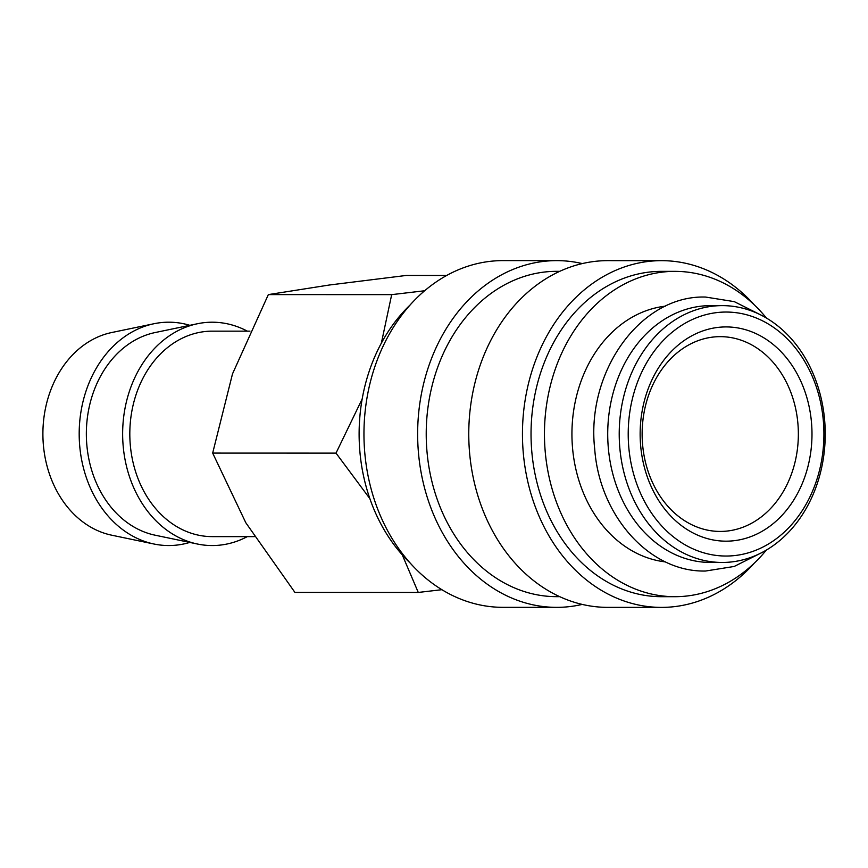 <?xml version="1.0" encoding="UTF-8"?>
<svg xmlns="http://www.w3.org/2000/svg" width="868" height="868" viewBox="0 0 868 868"><rect width="100%" height="100%" fill="white"/><g stroke="black" fill="none" stroke-linecap="round" stroke-linejoin="round"><path stroke-width="1.3" d="M722.263 305.623L710.762 305.623A128.421 103.01 90 0 0 608.349 448.257A128.421 103.01 90 0 0 710.686 562.464L722.187 562.464A128.421 103.01 -90 0 1 619.85 448.268A128.421 103.01 -90 0 1 722.263 305.623A128.421 103.01 -90 0 1 824.6 419.83A128.421 103.01 -90 0 1 722.187 562.464M410.076 562.952A162.663 130.471 -90 0 1 359.916 451.978A162.663 130.471 -90 0 1 410.152 304.95M582.211 604.41A173.372 139.054 -90 0 1 556.648 607.361A173.372 139.054 -90 0 1 418.495 453.183A173.372 139.054 -90 0 1 556.757 260.628A173.372 139.054 -90 0 1 582.32 263.59M556.648 607.361L502.963 607.34A173.372 139.054 -90 0 1 364.81 453.172A173.372 139.054 -90 0 1 503.071 260.606L556.757 260.628M559.676 596.663L556.648 596.663A162.663 130.471 -90 0 1 427.023 452A162.663 130.471 -90 0 1 556.746 271.326L559.773 271.326M754.368 563.05A173.372 139.054 -90 0 1 661.459 607.394A173.372 139.054 -90 0 1 523.306 453.215A173.372 139.054 -90 0 1 661.568 260.66A173.372 139.054 -90 0 1 754.455 305.048M661.459 607.394L607.774 607.372A173.372 139.054 -90 0 1 469.621 453.204A173.372 139.054 -90 0 1 607.882 260.639L661.568 260.66M766.346 550.084A162.663 130.471 -90 0 1 674.881 596.696A162.663 130.471 -90 0 1 545.256 452.044A162.663 130.471 -90 0 1 674.989 271.358A162.663 130.471 -90 0 1 766.422 318.035M674.881 596.696L661.459 596.696A162.663 130.471 -90 0 1 531.834 452.033A162.663 130.471 -90 0 1 661.568 271.358L674.989 271.358M665.55 561.921A128.421 103.01 -90 0 1 572.565 448.246A128.421 103.01 -90 0 1 665.626 306.133M628.812 447.552A121.997 97.856 -90 0 1 715.243 312.795A121.997 97.856 -90 0 1 823.32 420.535A121.997 97.856 -90 0 1 736.878 555.292A121.997 97.856 -90 0 1 628.812 447.552M254.346 536.63L212.183 536.619A102.739 82.406 -90 0 1 130.319 445.262A102.739 82.406 -90 0 1 212.248 331.153L249.951 331.164M189.767 542.424A111.668 89.567 -90 0 1 153.951 544.008A111.668 89.567 -90 0 1 79.737 446.239A111.668 89.567 -90 0 1 154.027 323.721A111.668 89.567 -90 0 1 189.832 325.326M153.951 544.008L111.679 535.187A102.739 82.406 -90 0 1 43.4 445.23A102.739 82.406 -90 0 1 111.744 332.52L154.027 323.721M247.293 536.63A111.668 89.567 -90 0 1 197.416 544.019A111.668 89.567 -90 0 1 123.191 446.25A111.668 89.567 -90 0 1 197.481 323.731A111.668 89.567 -90 0 1 247.358 331.164M197.416 544.019L155.133 535.198A102.739 82.406 -90 0 1 86.854 445.241A102.739 82.406 -90 0 1 155.198 332.531L197.481 323.731M402.264 554.847L418.267 592.443L294.925 592.41L245.807 522.742L212.671 453.085L232.516 373.837L268.342 294.599L329.308 285.019L406.257 275.449L446.716 275.46M362.184 398.954L336.014 453.118L369.876 498.677M642.613 444.828A97.39 78.109 -90 0 1 720.277 336.654A97.39 78.109 -90 0 1 797.876 423.259A97.39 78.109 -90 0 1 720.212 531.433A97.39 78.109 -90 0 1 642.613 444.828M640.671 445.902A107.122 85.921 -90 0 1 716.556 327.583A107.122 85.921 -90 0 1 811.461 422.184A107.122 85.921 -90 0 1 735.565 540.514A107.122 85.921 -90 0 1 640.671 445.902M418.267 592.443L441.866 589.697M424.658 290.758L391.685 294.643L381.356 343.142M336.014 453.118L212.671 453.085M391.685 294.643L268.342 294.599M760.932 315.03L734.285 301.641L705.651 297.062C640.812 294.849 585.846 371.406 594.71 449.016C599.484 516.135 649.828 572.37 705.565 571.025L734.209 566.457L760.856 553.079"/></g></svg>
